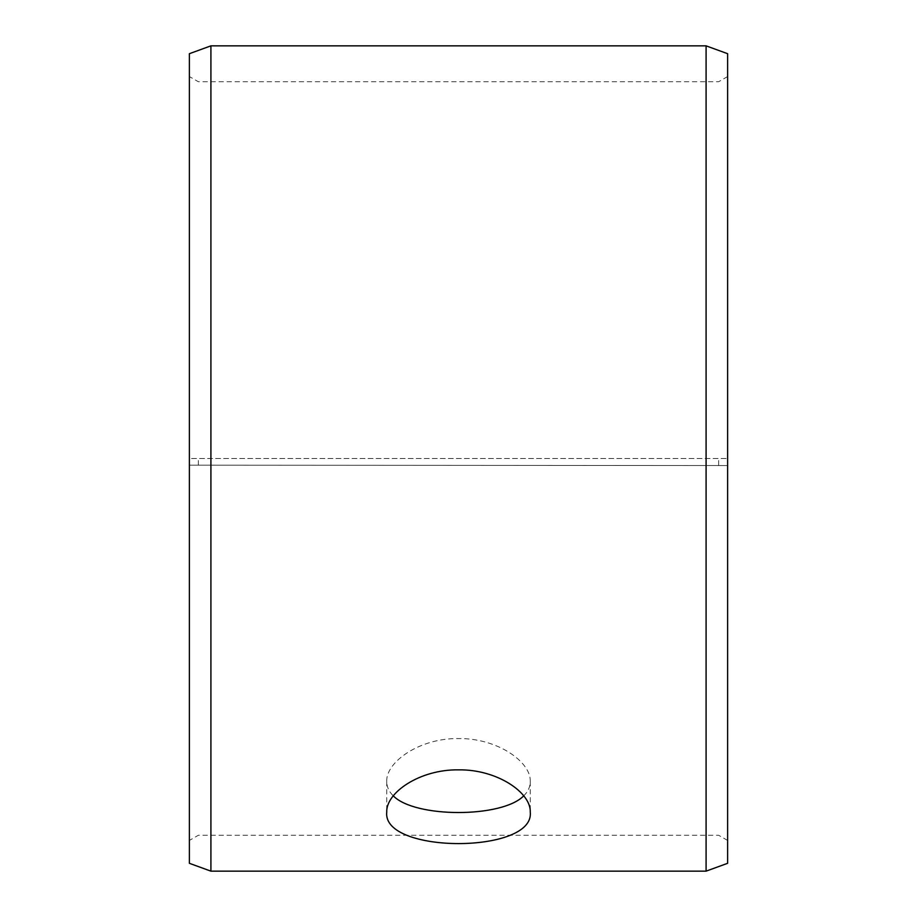 <?xml version="1.0" encoding="UTF-8"?>
<svg xmlns="http://www.w3.org/2000/svg" width="917" height="917" viewBox="0 0 917 917"><rect width="100%" height="100%" fill="white"/><g stroke="black" fill="none" stroke-linecap="round" stroke-linejoin="round"><path stroke-width="0.69" stroke-dasharray="4.58 3.44" d="M189.383 465.171L727.617 465.561L189.383 465.171L189.383 840.442L189.383 76.558L189.383 458.5L727.617 458.5L189.383 458.5L189.383 53.69M198.347 465.079L198.347 458.5M189.383 465.561L189.383 863.31M210.91 465.698L210.91 871.15M210.91 45.85L210.91 458.5M727.617 465.561L727.617 863.31M727.617 53.69L727.617 465.171M706.09 465.698L706.09 871.15M706.09 45.85L706.09 458.5M718.653 465.079L718.653 458.5M523.722 795.853C528.054 791.623 530.244 786.82 530.267 781.456C531.138 761.867 497.071 737.967 458.5 738.575C420.032 737.944 385.816 761.867 386.733 781.456C386.768 786.843 388.957 791.635 393.278 795.853M727.617 76.558L718.653 81.728L198.347 81.728L189.383 76.558M727.617 840.442L718.653 835.272L198.347 835.272L189.383 840.442M386.733 781.456L386.733 812.21M530.267 781.456L530.267 812.21"/><path stroke-width="1.38" d="M189.383 863.31L189.383 53.69L210.91 45.85L210.91 871.15L189.383 863.31M706.09 45.85L706.09 871.15L727.617 863.31L727.617 53.69L706.09 45.85L210.91 45.85M393.278 795.853C414.977 818.102 502.069 818.067 523.722 795.853M458.5 769.856C496.945 769.225 531.195 792.609 530.267 812.21C534.691 854.059 382.286 854.036 386.733 812.21C385.851 792.609 419.94 769.26 458.5 769.856M706.09 871.15L210.91 871.15"/></g></svg>
